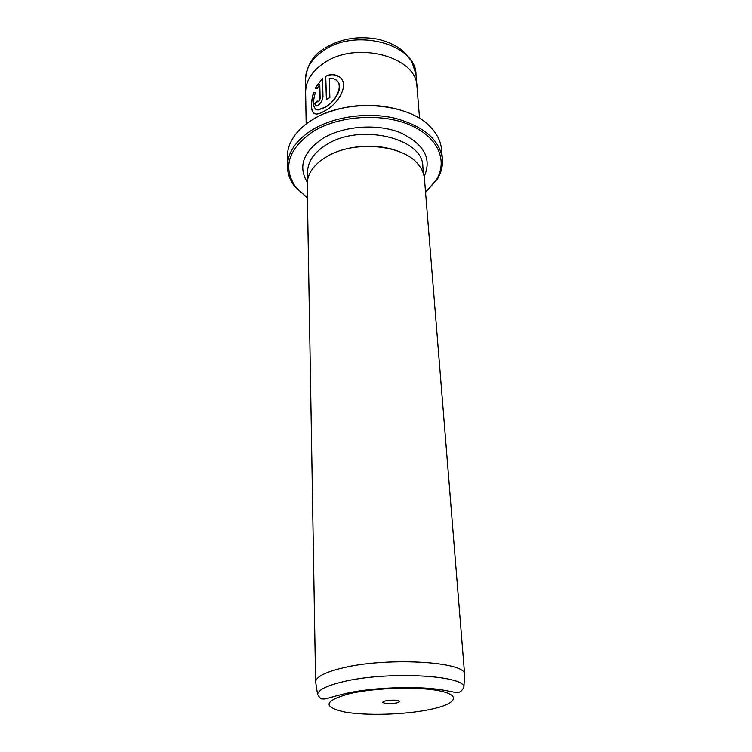 <?xml version="1.0" encoding="UTF-8"?>
<svg xmlns="http://www.w3.org/2000/svg" width="752" height="752" viewBox="0 0 752 752"><rect width="100%" height="100%" fill="white"/><g stroke="black" fill="none" stroke-linecap="round" stroke-linejoin="round"><path stroke-width="1.13" d="M385.851 700.808C383.464 701.362 382.495 701.945 382.937 702.575C385.607 703.844 390.166 703.975 396.624 702.97L399.613 701.757C398.551 700.009 393.963 699.698 385.851 700.808M425.538 192.239L436.329 179.888C448.183 160.608 438.031 136.732 409.379 124.766C380.888 112.706 338.428 115.733 312.935 131.572C288.279 148.868 282.461 167.273 295.48 186.778L307.418 198.02M307.418 198.143L294.389 186.12C289.84 180.001 287.508 173.421 287.405 166.38C287.546 152.618 295.762 140.483 312.042 129.974C333.606 116.682 367.258 111.804 394.8 118.205C423.667 126.148 439.535 139.684 442.373 158.804C442.956 165.816 441.283 172.593 437.354 179.126L425.547 192.371M324.648 113.627C349.407 103.973 374.581 102.742 400.158 109.933M442.373 158.804L441.499 149.206C440.775 141.555 437.316 134.392 431.122 127.737C409.154 102.187 345.61 97.722 311.845 120.123C305.096 124.343 299.672 129.09 295.574 134.364C290.056 141.602 287.311 149.056 287.339 156.754L287.405 166.38M315.737 109.303L317.946 110.027L325.071 107.414C335.627 101.567 344.754 85.756 336.163 80.173M313.932 113.449C310.83 110.196 310.764 103.193 313.734 92.449L315.276 92.891M324.902 107.292L317.786 109.914C313.086 108.927 312.268 103.231 315.304 92.825L313.565 92.327C309.909 105.872 310.839 113.129 316.366 114.097C318.604 114.031 321.48 112.903 324.996 110.713C340.788 102.742 351.673 79.411 335.589 75.115C332.403 74.204 329.103 74.551 325.701 76.168L326.368 99.49L329.865 97.6L329.273 78.452L333.117 78.678C345.384 81.554 337.375 100.834 324.902 107.292L324.902 107.292M326.528 99.396L325.701 76.168M325.86 76.29C329.273 74.674 332.572 74.326 335.759 75.247L339.5 77.099M317.776 101.896L318.763 101.633L320.136 98.794L319.788 84.76L319.976 98.672L318.604 101.52L317.776 101.896L317.212 101.031L314.693 103.55L316.282 106.06L318.679 104.895C321.283 102.516 322.711 99.715 322.975 96.472L322.495 78.236L315.182 88.144L317.053 88.717L319.619 84.638M435.577 689.556L436.997 689.246M464.51 676.133L464.604 674.441C466.221 661.375 384.526 656.834 340.44 668.5C324.46 672.589 316.178 676.997 315.596 681.726L307.192 184.362C307.117 179.314 308.734 174.37 312.052 169.538C315.361 164.791 320.108 160.58 326.274 156.914C353.026 140.041 402.809 144.365 418.15 164.34C421.919 168.833 424.015 173.59 424.438 178.628L464.642 674.779M306.167 124.024L305.632 92.233C305.669 81.131 311.685 71.468 323.68 63.234C356.034 40.157 417.219 56.682 416.993 86.781L419.56 118.478M398.71 151.453C378.651 143.369 349.313 144.798 330.147 154.809M315.379 88.2L322.11 78.81M315.605 105.882L314.693 103.55M314.862 103.673L317.231 101.285M342.028 681.998C385.315 670.981 465.403 675.042 463.881 687.3C459.143 695.6 456.906 691.953 440.409 689.716C417.896 685.984 374.515 687.243 348.157 692.977C330.72 696.831 325.654 699.661 322.617 698.89C321.33 699.454 319.647 697.969 317.57 694.453C318.181 690.016 326.33 685.862 342.028 681.998M429.646 709.578C455.148 704.436 462.048 695.816 440.982 691.163C420.312 686.416 375.821 687.572 349.84 693.598C324.018 700.789 322.251 706.918 344.529 711.984C366.008 715.904 404.407 714.795 429.646 709.578M416.937 86.179L415.988 74.476C416.176 44.171 355.442 27.504 323.341 50.704C311.431 58.985 305.462 68.705 305.434 79.881C306.807 65.593 312.888 55.253 323.689 48.88M307.248 182.304C297.924 166.512 303.122 151.895 322.843 138.443C343.391 125.894 376.978 123.337 400.149 132.615C424.09 143.942 432.099 158.597 424.175 176.579M423.414 173.515L422.84 166.521C423.348 138.189 359.982 122.83 326.359 144.751C313.894 152.581 307.643 161.708 307.596 172.161L307.718 179.173M383.971 701.353L382.937 702.575M436.329 179.888L437.354 179.126M463.881 687.3L464.604 674.441M415.988 74.476L411.72 61.213L403.241 51.211C396.144 45.383 387.496 41.341 377.278 39.076C358.055 35.701 340.656 38.662 325.08 47.959M305.632 91.622L305.434 79.881M317.57 694.453L315.596 681.726M295.48 186.778L294.389 186.12M398.475 700.648L399.613 701.757"/></g></svg>
